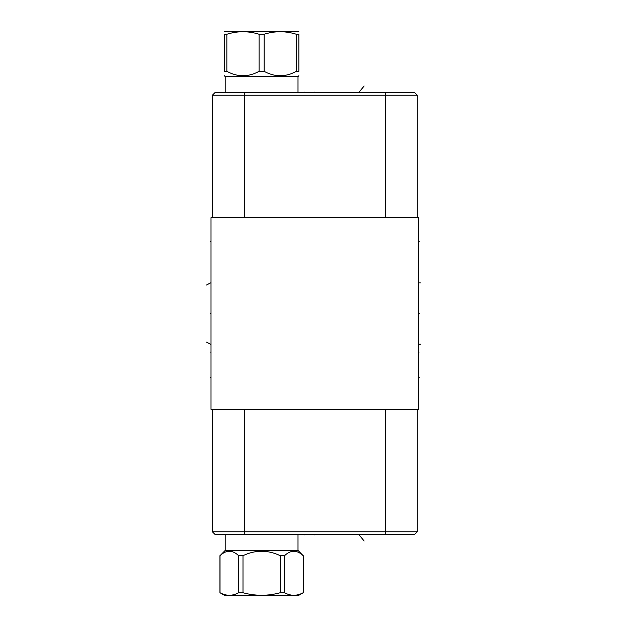 <?xml version="1.0" encoding="UTF-8"?>
<svg xmlns="http://www.w3.org/2000/svg" width="627" height="627" viewBox="0 0 627 627"><rect width="100%" height="100%" fill="white"/><g stroke="black" fill="none" stroke-linecap="round" stroke-linejoin="round"><path stroke-width="0.94" d="M211.009 217.687L211.009 409.313L418.64 409.313L418.64 217.687L211.009 217.687M414.635 92.584L417.276 95.226L212.373 95.226L215.014 92.584L414.635 92.584L417.276 95.226L417.276 217.687M215.014 534.416L212.373 531.774L215.014 534.416L414.635 534.416L417.276 531.774L417.276 409.313M212.373 531.774L212.373 409.313L212.373 531.774L417.276 531.774M212.373 95.226L212.373 217.687L212.373 95.226L215.014 92.584M225.187 550.428L298.005 550.428L303.17 555.663C296.963 549.793 290.763 549.793 284.564 555.663L280.198 555.663C267.8 549.793 255.401 549.793 242.994 555.663L238.628 555.663C232.429 549.793 226.229 549.793 220.03 555.663L225.187 550.428L225.187 534.416M298.005 550.428L298.005 534.416M220.03 592.75L224.975 595.65L298.217 595.65L303.17 592.75C296.963 596.112 290.763 596.112 284.564 592.75L280.198 592.75C267.8 596.112 255.401 596.112 242.994 592.75L238.628 592.75C232.429 596.112 226.229 596.112 220.03 592.75L220.03 555.663M280.198 555.663L280.198 592.75M242.994 555.663L242.994 592.75M284.564 555.663L284.564 592.75M303.17 555.663L303.17 592.75M238.628 555.663L238.628 592.75M298.005 92.584L298.005 76.572L225.187 76.572L224.333 75.718M226.856 71.337L226.856 34.25L224.333 34.25C224.333 30.888 224.333 30.888 224.333 34.25L224.333 71.337C224.333 77.207 224.333 77.207 224.333 71.337C224.333 77.207 224.333 77.207 224.333 71.337L226.856 71.337C237.594 77.207 248.339 77.207 259.076 71.337L264.116 71.337C274.861 77.207 285.598 77.207 296.336 71.337L296.336 34.25L298.86 34.25C298.86 30.888 298.86 30.888 298.86 34.25L298.86 71.337L296.336 71.337M298.86 71.337C298.86 77.207 298.86 77.207 298.86 71.337C298.86 77.207 298.86 77.207 298.86 71.337M264.116 71.337L264.116 34.25C274.861 30.888 285.598 30.888 296.336 34.25M259.076 71.337L259.076 34.25L264.116 34.25M226.856 34.25C237.594 30.888 248.339 30.888 259.076 34.25M224.333 31.718L298.86 31.718M210.5 377.376L211.009 377.376L210.5 377.376M210.5 241.622L211.009 241.622L210.5 241.622M210.5 313.5L211.009 313.5M210.5 282.926L206.51 285.026M210.492 344.16L206.51 342.06M210.492 352.076L211.009 352.076L210.492 352.076M304.181 534.416L304.181 534.933M358.683 534.416L364.154 541.007M314.825 534.416L314.825 534.933M304.181 92.584L304.181 92.067M358.683 92.584L364.154 85.993M314.825 92.584L314.825 92.067M418.64 377.376L419.157 377.376L418.64 377.376M418.64 241.622L419.157 241.622L418.64 241.622M418.64 313.5L419.157 313.5M420.49 282.926L419.157 282.926M420.49 344.16L419.157 344.16M418.64 352.076L419.157 352.076L418.64 352.076M385.339 92.584L385.339 217.687M385.339 534.416L385.339 409.313M244.311 534.416L244.311 409.313M244.311 92.584L244.311 217.687M219.952 555.663L219.952 592.75M303.241 555.663L303.241 592.75M225.187 92.584L225.187 76.572M298.005 76.572L298.86 75.718"/></g></svg>

